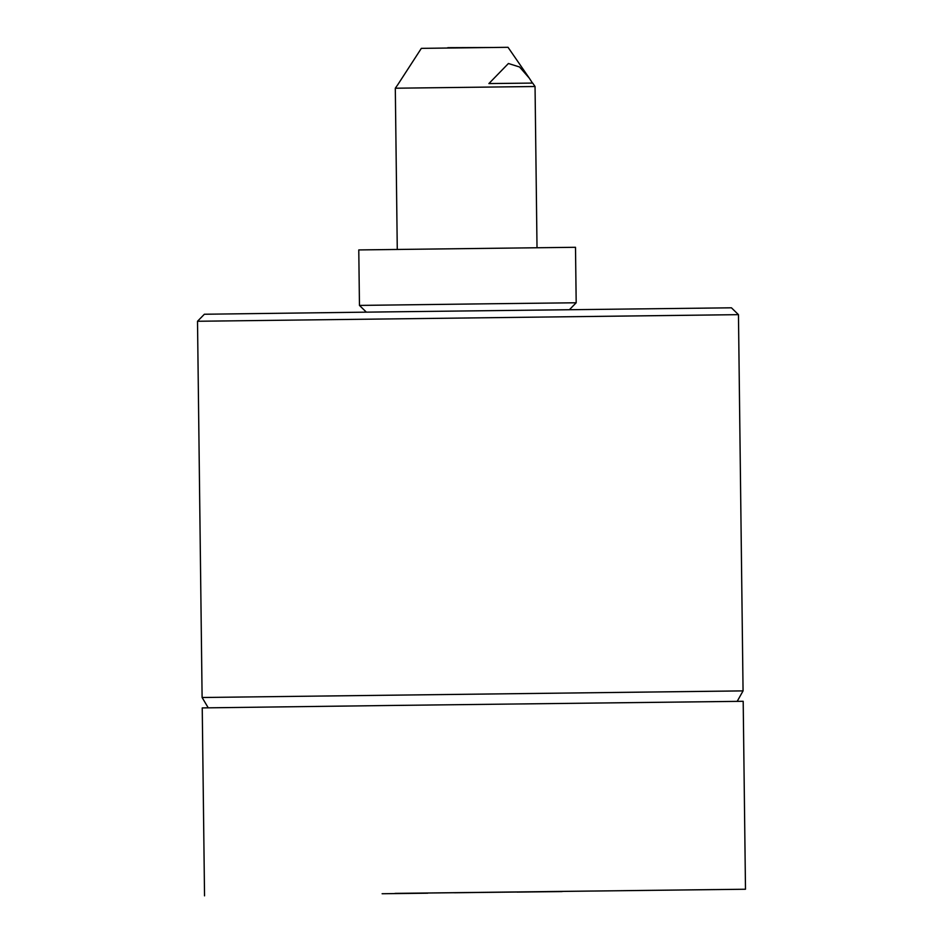 <?xml version="1.0" encoding="UTF-8"?>
<svg xmlns="http://www.w3.org/2000/svg" width="943" height="943" viewBox="0 0 943 943"><rect width="100%" height="100%" fill="white"/><g stroke="black" fill="none" stroke-linecap="round" stroke-linejoin="round"><path stroke-width="1.41" d="M491.409 303.752L576.185 302.774L575.501 247.29L358.776 249.93L359.46 305.414L491.409 303.752M397.769 84.717L421.344 48.364L508.029 47.303L529.282 78.139L519.558 66.988L508.418 63.499L488.887 83.573L532.677 83.078L535.046 86.508L395.306 88.218L397.769 84.717M436.621 48.164L447.795 48.022M197.511 321.268L204.372 314.243L389.978 311.85L731.438 307.807L738.463 314.656L197.511 321.268L202.108 697.502L743.06 690.889L738.463 314.656M547.07 891.571L592.711 891.029L547.07 891.571M382.115 893.74L427.745 893.198L382.115 893.74M623.182 890.675L714.169 889.591L623.182 890.675M412.409 893.21L457.567 892.667L412.409 893.21M517 892.102L562.158 891.571L517 892.102M454.243 892.762L545.231 891.689L454.243 892.762M395.023 893.386L745.489 889.237L395.023 893.386M204.537 895.85L202.238 707.91L392.736 705.447L743.19 701.297L745.489 889.237M492.765 47.48L447.795 47.68M532.489 83.078L529.282 78.139M569.454 309.658L576.185 302.774M397.274 249.423L395.306 88.218M737.202 701.344L743.06 690.889M208.226 707.804L202.108 697.502M537.015 247.714L535.046 86.508M366.356 312.145L359.46 305.414"/></g></svg>
